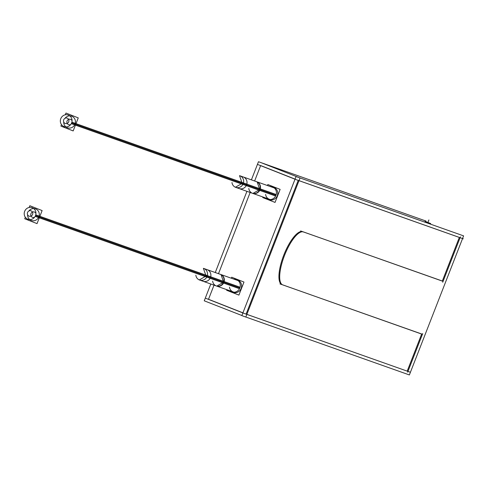 <?xml version="1.0" encoding="UTF-8"?>
<svg xmlns="http://www.w3.org/2000/svg" width="488" height="488" viewBox="0 0 488 488"><rect width="100%" height="100%" fill="white"/><g stroke="black" fill="none" stroke-linecap="round" stroke-linejoin="round"><path stroke-width="0.73" d="M282.009 284.608A28.426 9.059 111.5 0 1 283.79 255.102A28.426 9.059 111.5 0 1 302.658 231.648L442.299 281.094L459.324 237.43L442.299 281.094L302.658 231.648A28.426 9.059 111.5 0 0 283.845 254.956A28.426 9.059 111.5 0 0 281.918 284.577M283.156 285.016L421.65 334.06L283.156 285.016M421.644 334.085L407.199 371.13L246.867 314.357L407.199 371.13L421.644 334.085M298.235 180.389L246.105 314.089L298.235 180.389M299.01 180.633L459.336 237.406L299.01 180.633M208.51 299.272L214.019 285.151L208.51 299.272L242.926 312.832L208.51 299.272M218.49 273.676L250.155 192.467L218.49 273.676M254.626 180.993L260.604 165.658L254.626 180.993M295.069 179.108L260.647 165.548L295.069 179.108M269.236 199.708A6.606 6.265 -70.5 0 0 277.312 195.67A6.606 6.265 -70.5 0 0 273.847 187.319A6.606 6.265 -70.5 0 0 273.652 187.246M272.987 187.056A6.606 6.265 -70.5 0 0 271.346 186.916A6.606 6.265 -70.5 0 1 272.987 187.056M267.241 198.518A6.606 6.265 -70.5 0 0 268.601 199.439A6.606 6.265 -70.5 0 1 267.241 198.518M233.105 292.385A6.606 6.265 -70.5 0 0 241.176 288.353A6.606 6.265 -70.5 0 0 237.711 280.002A6.606 6.265 -70.5 0 0 237.516 279.929M236.851 279.734A6.606 6.265 -70.5 0 0 235.216 279.594A6.606 6.265 -70.5 0 1 236.851 279.734M231.105 291.202A6.606 6.265 -70.5 0 0 232.465 292.117A6.606 6.265 -70.5 0 1 231.105 291.202M274.579 188.197A6.155 5.832 -70.5 0 0 273.5 187.679L256.676 181.719A6.155 5.832 -70.5 0 1 260.049 189.661L75.719 124.385M231.971 182.518A6.155 5.832 -70.5 0 0 237.016 187.654A6.155 5.832 -70.5 0 0 243.225 183.701A6.155 5.832 -70.5 0 1 235.747 187.368L269.388 199.281A6.155 5.832 -70.5 0 0 270.559 199.555A6.155 5.832 -70.5 0 1 265.618 194.431M67.521 127.795A6.155 5.832 -70.5 0 0 74.999 124.135A6.155 5.832 -70.5 0 0 71.626 116.193M69.845 115.876A6.155 5.832 -70.5 0 0 65.002 118.316A6.155 5.832 -70.5 0 1 72.566 116.626A6.155 5.832 -70.5 0 1 74.999 124.135A6.155 5.832 -70.5 0 1 68.326 128.015A6.155 5.832 -70.5 0 1 63.708 121.982A6.155 5.832 -70.5 0 0 65.935 126.923M68.601 119.389A2.843 2.696 -70.5 0 0 67.179 123.403M68.625 124.672A2.843 2.696 -70.5 0 0 70.778 124.483A2.843 2.696 -70.5 0 1 67.063 121.006A2.843 2.696 -70.5 0 0 70.778 124.483A2.843 2.696 -70.5 0 1 67.063 121.006A2.843 2.696 -70.5 0 1 72.072 120.817A2.843 2.696 -70.5 0 0 70.522 119.316M238.437 280.875A6.155 5.832 -70.5 0 0 237.363 280.356L220.539 274.402A6.155 5.832 -70.5 0 1 223.913 282.339L39.583 217.069M195.84 275.195A6.155 5.832 -70.5 0 0 200.879 280.332A6.155 5.832 -70.5 0 0 207.089 276.385A6.155 5.832 -70.5 0 1 199.61 280.045L233.258 291.958A6.155 5.832 -70.5 0 0 234.411 292.233A6.155 5.832 -70.5 0 1 229.482 287.109M31.385 220.478A6.155 5.832 -70.5 0 0 38.863 216.812A6.155 5.832 -70.5 0 0 35.49 208.876M33.709 208.553A6.155 5.832 -70.5 0 0 28.871 210.993A6.155 5.832 -70.5 0 1 36.429 209.309A6.155 5.832 -70.5 0 1 38.863 216.812A6.155 5.832 -70.5 0 1 32.196 220.698A6.155 5.832 -70.5 0 1 27.572 214.659A6.155 5.832 -70.5 0 0 29.799 219.6M32.464 212.073A2.843 2.696 -70.5 0 0 31.043 216.086M32.489 217.355A2.843 2.696 -70.5 0 0 34.642 217.166A2.843 2.696 -70.5 0 1 30.933 213.689A2.843 2.696 -70.5 0 0 34.642 217.166A2.843 2.696 -70.5 0 1 30.933 213.689A2.843 2.696 -70.5 0 1 35.941 213.5A2.843 2.696 -70.5 0 0 34.386 211.993M257.438 164.383L295.777 179.517L463.307 238.839L462.557 238.547L463.6 235.869L296.064 176.546L241.841 315.62L245.818 317.06L300.041 177.986L260.928 162.602M462.545 238.571L445.514 282.253M445.514 282.265L409.377 374.943L245.824 317.029M303.926 232.19A28.426 9.059 111.5 0 0 303.505 231.983A28.426 9.059 111.5 0 0 284.656 255.108A28.426 9.059 111.5 0 0 282.668 284.87A28.426 9.059 111.5 0 0 283.321 285.047M279.972 283.918L422.443 334.256M426 221.058L258.469 161.735L251.405 179.852M246.928 191.326L215.269 272.536M210.798 284.01L204.246 300.809L241.883 315.51M300.62 230.958L443.092 281.295M460.428 236.826L442.714 282.265M268.339 199.372A6.606 6.265 109.5 0 1 267.936 199.244A6.606 6.265 109.5 0 1 265.936 198.055M270.047 186.453A6.606 6.265 109.5 0 1 272.347 186.788A6.606 6.265 109.5 0 1 273.115 187.124M427.366 223.04L427.616 222.4L425.127 221.399L429.367 223.022L425.127 221.399L429.367 223.022L425.127 221.399L427.616 222.4L425.127 221.399L427.616 222.4L427.366 223.04M428.171 222.619L430.684 223.565L426.445 221.942L426.183 222.619L426.445 221.942L430.684 223.565L426.445 221.942L426.183 222.619L426.445 221.942L430.684 223.565L428.171 222.619M205.296 298.107L243.64 313.241L410.42 372.271M422.693 333.615L407.663 372.167M232.203 292.05A6.606 6.265 109.5 0 1 231.794 291.928A6.606 6.265 109.5 0 1 229.799 290.738M233.904 279.13A6.606 6.265 109.5 0 1 236.21 279.465A6.606 6.265 109.5 0 1 236.979 279.801M235.802 279.337A6.606 6.265 109.5 0 1 236.21 279.465A6.606 6.265 109.5 0 1 239.907 287.786A6.606 6.265 109.5 0 1 231.794 291.928A6.606 6.265 109.5 0 1 231.025 291.592M271.944 186.66A6.606 6.265 109.5 0 1 272.347 186.788A6.606 6.265 109.5 0 1 276.043 195.109A6.606 6.265 109.5 0 1 267.936 199.244A6.606 6.265 109.5 0 1 267.168 198.909M267.461 185.538L267.851 184.537L280.124 189.374L275.043 202.416L262.764 197.579L262.983 197.012M275.641 196.03L259.372 190.271A6.155 5.832 109.5 0 0 256.34 181.597L273.835 187.795M276.22 194.529L259.958 188.771A6.155 5.832 109.5 0 1 252.229 193.205L269.724 199.397M252.906 193.443L260.629 189.008L243.134 182.817L235.411 187.246L252.906 193.443M260.049 190.509L242.554 184.311L239.516 175.643L257.194 181.908L260.049 190.509M243.225 183.701A6.155 5.832 -70.5 0 0 239.852 175.759L243.219 176.955A6.155 5.832 109.5 0 1 246.251 185.623L71.297 123.671A6.155 5.832 109.5 0 0 68.265 115.003A6.155 5.832 109.5 0 0 60.536 119.432M235.747 187.368L239.108 188.557A6.155 5.832 109.5 0 0 246.836 184.129L71.882 122.177A6.155 5.832 109.5 0 1 64.154 126.606A6.155 5.832 109.5 0 1 61.116 117.931M65.3 114.79L65.978 113.057L78.251 117.889L73.169 130.93L60.89 126.099L61.476 124.593M68.906 121.012A2.843 2.696 109.5 0 1 65.258 123.482A2.843 2.696 109.5 0 1 64.093 119.115M63.513 120.597A2.843 2.696 109.5 0 1 67.155 118.12A2.843 2.696 109.5 0 1 68.326 122.494M231.324 278.221L231.715 277.221L243.988 282.058L238.906 295.1L226.627 290.262L226.853 289.695M239.504 288.707L223.242 282.949A6.155 5.832 109.5 0 0 220.204 274.28L237.699 280.478M240.084 287.212L223.821 281.454A6.155 5.832 109.5 0 1 216.099 285.883L233.593 292.08M216.77 286.12L224.498 281.692L207.004 275.494L199.275 279.929L216.77 286.12M223.913 283.192L206.418 276.995L203.38 268.327L221.058 274.585L223.913 283.192M207.089 276.385A6.155 5.832 -70.5 0 0 203.716 268.443L207.083 269.632A6.155 5.832 109.5 0 1 210.121 278.306L35.16 216.355A6.155 5.832 109.5 0 0 32.129 207.681A6.155 5.832 109.5 0 0 24.4 212.115M199.61 280.045L202.977 281.24A6.155 5.832 109.5 0 0 210.7 276.806L35.746 214.854A6.155 5.832 109.5 0 1 28.017 219.283A6.155 5.832 109.5 0 1 24.986 210.615M29.164 207.473L29.841 205.735L42.12 210.572L37.033 223.614L24.754 218.776L25.345 217.276M32.769 213.689A2.843 2.696 109.5 0 1 29.121 216.166A2.843 2.696 109.5 0 1 27.956 211.792M27.377 213.274A2.843 2.696 109.5 0 1 31.025 210.804A2.843 2.696 109.5 0 1 32.19 215.171M269.047 199.635A6.606 6.265 -70.5 0 0 277.269 195.773A6.606 6.265 -70.5 0 0 273.847 187.319M232.91 292.318A6.606 6.265 -70.5 0 0 241.139 288.457A6.606 6.265 -70.5 0 0 237.711 280.002M427.897 222.51L428.897 219.942L427.897 222.51M275.976 195.298L260.049 189.661A6.155 5.832 -70.5 0 1 253.839 193.608A6.155 5.832 -70.5 0 1 248.795 188.472M246.593 184.891L71.632 122.939L246.593 184.891M72.072 120.817A2.843 2.696 -70.5 0 0 67.063 121.006A2.843 2.696 -70.5 0 1 72.072 120.817M239.834 287.975L223.913 282.339A6.155 5.832 -70.5 0 1 217.703 286.291A6.155 5.832 -70.5 0 1 212.658 281.155M210.456 277.574L35.502 215.623L210.456 277.574M35.941 213.5A2.843 2.696 -70.5 0 0 30.933 213.689A2.843 2.696 -70.5 0 1 35.941 213.5M252.571 193.321A6.155 5.832 -70.5 0 0 260.049 189.661M216.434 286.005A6.155 5.832 -70.5 0 0 223.913 282.339M239.852 175.759L256.676 181.719M203.722 268.443L220.539 274.402M424.834 222.144L425.127 221.399L424.834 222.144M430.465 224.138L430.684 223.565L430.465 224.138"/></g></svg>
